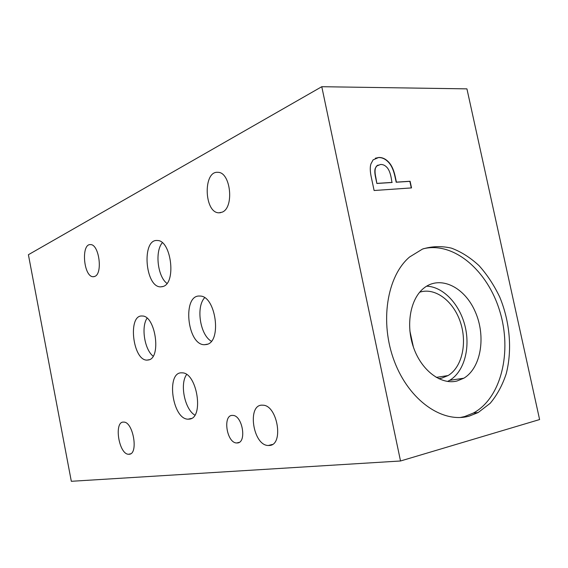 <?xml version="1.0" encoding="UTF-8"?>
<svg xmlns="http://www.w3.org/2000/svg" width="568" height="568" viewBox="0 0 568 568"><rect width="100%" height="100%" fill="white"/><g stroke="black" fill="none" stroke-linecap="round" stroke-linejoin="round"><path stroke-width="0.85" d="M321.779 86.705L28.4 254.712L71.32 481.295L400.525 460.989L321.779 86.705L466.931 88.864L539.6 419.553L400.525 460.989M375.398 168.483C374.802 170.535 374.958 173.609 375.881 177.713L376.861 183.464L391.963 182.498L391.203 177.798C390.18 172.558 388.661 168.994 386.645 167.113C384.813 165.21 382.74 164.344 380.425 164.5L376.669 166.062L375.171 168.575C374.575 170.627 374.738 173.701 375.661 177.805L376.861 183.464M377.088 183.372L392.183 182.406M378.096 165.032L376.442 166.161L375.171 168.575M375.32 158.224L378.544 157.549C381.98 157.492 385.09 158.848 387.866 161.617C391.111 164.684 393.475 169.662 394.966 176.534L396.187 182.229L409.869 181.355L411.282 187.93M370.911 163.953L373.091 159.885L378.764 157.45C382.207 157.393 385.317 158.749 388.093 161.518C391.331 164.592 393.702 169.562 395.193 176.442L396.414 182.136L410.103 181.263L411.53 187.909L374.113 190.514L371.365 177.557C370.059 171.642 369.91 167.106 370.911 163.953M469.424 416.039C442.806 423.806 409.223 400.681 394.433 361.482C379.438 322.404 386.886 276.133 409.599 256.984L422.5 249.075C431.907 246.185 441.563 245.88 451.475 248.152C461.273 251.837 470.489 257.695 479.129 265.725C487.23 274.798 494.11 285.285 499.783 297.178C509.922 321.736 512.379 350.023 506.195 373.836C502.396 385.274 497.064 395.094 490.184 403.301L478.178 412.531L469.424 416.039M413.412 347.14L409.847 330.782M419.667 292.222C434.967 287.103 453.257 300.855 460.279 321.815C467.471 342.696 462.203 367.148 448.088 375.555L441.712 378.153L438.595 378.664M460.321 417.501L464.596 416.564L473.336 413.064C501.352 398.026 512.265 351.62 499.762 311.115C487.585 270.489 453.619 241.279 423.245 248.784M456.956 381.029L463.822 378.21C481.096 368.014 486.165 336.398 475.295 311.86C464.73 287.11 440.399 275.019 424.047 287.976C410.345 298.519 405.474 325.024 413.653 347.822C421.704 370.691 441.045 385.076 456.956 381.029M447.541 381.455L449.629 380.347C464.091 371.82 470.524 348.205 465.071 326.224C459.725 304.214 443.217 286.662 426.625 286.18M129.184 454.251L128.652 454.265C118.762 454.528 113.614 421.002 123.725 422.109C133.203 421.612 138.741 454.166 129.184 454.251M269.339 445.468L268.344 445.49C252.76 445.653 246.796 403.692 262.636 405.197C277.461 404.693 284.227 445.227 269.339 445.468M222.138 212.176L218.886 212.815C204.097 212.879 202.904 170.698 217.885 172.331C230.693 171.941 234.463 207.696 222.138 212.176M94.792 276.41L93.145 276.73C83.574 276.943 80.826 243.452 90.568 244.616C99.095 244.176 102.993 273.662 94.792 276.41M147.055 318.215C140.949 326.955 144.599 349.753 153.133 356.15M148.631 359.942L146.934 360.126C132.6 360.361 127.608 314.452 142.206 316.014C155.391 315.382 161.589 357.861 148.631 359.942M186.624 374.546C179.609 383.904 184.706 409.237 194.824 415.123M189.364 419.113L188.1 419.177C172.147 419.404 165.785 371.216 182.023 372.856C197.039 372.189 204.352 418.254 189.364 419.113M162.299 242.749C154.723 251.439 157.634 276.644 166.957 283.396M163.151 286.457L160.545 286.875C145.032 287.06 141.496 238.816 157.272 240.512C171.124 239.923 176.57 282.765 163.151 286.457M204.629 297.746C195.782 306.99 200.128 335.084 211.346 341.219M206.624 344.485L204.345 344.726C186.957 344.882 182.193 294.274 199.872 296.063C215.762 295.438 222.202 341.872 206.624 344.485M237.388 442.955L236.735 442.969C226.575 443.132 222.393 414.384 232.731 415.428C242.415 415.087 247.101 442.72 237.388 442.955M436.245 377.408L448.088 375.555M473.336 413.064L478.178 412.531M449.629 380.347L463.822 378.21M130.562 453.811L128.652 454.265M272.313 444.474L268.344 445.49M220.654 212.68L218.886 212.815M94.281 276.602L93.145 276.73M149.356 359.7L146.934 360.126M191.409 418.438L188.1 419.177M162.753 286.599L160.545 286.875M207.54 344.172L204.345 344.726M239.156 442.373L236.735 442.969"/></g></svg>
